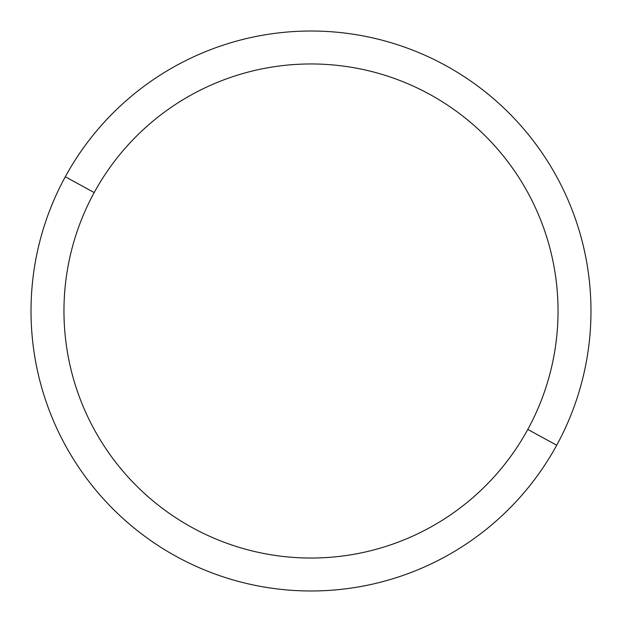 <?xml version="1.0" encoding="UTF-8"?>
<svg xmlns="http://www.w3.org/2000/svg" width="622" height="622" viewBox="0 0 622 622"><rect width="100%" height="100%" fill="white"/><g stroke="black" fill="none" stroke-linecap="round" stroke-linejoin="round"><path stroke-width="0.93" d="M556.706 445.228L527.798 429.437A247.043 247.043 0 0 0 429.437 94.202A247.043 247.043 0 0 0 94.202 192.563L65.294 176.772A279.978 279.978 0 0 1 445.228 65.294A279.978 279.978 0 0 1 556.706 445.228A279.978 279.978 0 0 1 176.772 556.706A279.978 279.978 0 0 1 65.294 176.772L94.202 192.563A247.043 247.043 0 0 0 192.563 527.798A247.043 247.043 0 0 0 527.798 429.437L556.706 445.228A279.978 279.978 0 0 0 445.228 65.294A279.978 279.978 0 0 0 65.294 176.772A279.978 279.978 0 0 0 176.772 556.706A279.978 279.978 0 0 0 556.706 445.228M527.798 429.437A247.043 247.043 0 0 1 192.563 527.798A247.043 247.043 0 0 1 94.202 192.563A247.043 247.043 0 0 1 429.437 94.202A247.043 247.043 0 0 1 527.798 429.437"/></g></svg>
